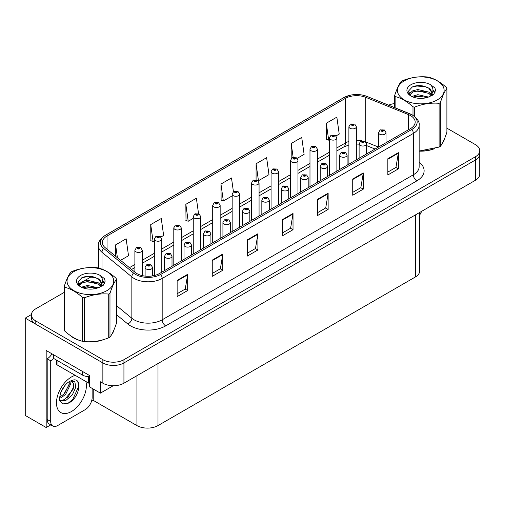 <?xml version="1.0" encoding="UTF-8"?>
<svg xmlns="http://www.w3.org/2000/svg" width="505" height="505" viewBox="0 0 505 505"><rect width="100%" height="100%" fill="white"/><g stroke="black" fill="none" stroke-linecap="round" stroke-linejoin="round"><path stroke-width="0.76" d="M50.784 424.869L46.182 427.527L46.182 350.483L89.656 375.581L89.656 386.937L100.4 393.142L100.4 381.786L102.862 383.207A14.898 8.604 0 0 0 123.933 383.207L475.388 180.298A14.898 8.604 0 0 0 479.75 174.212L479.75 153.937A14.898 8.604 0 0 1 475.388 160.022A14.898 8.604 0 0 0 479.75 153.937L479.75 150.692A14.898 8.604 0 0 0 475.388 144.613L446.893 128.163M113.246 385.725L100.4 393.142M64.274 292.351L35.786 308.795A14.898 8.604 0 0 0 31.424 314.88A14.898 8.604 0 0 0 35.786 320.959L102.862 359.686A14.898 8.604 0 0 0 123.933 359.686L123.933 362.931L475.388 160.022L123.933 362.931A14.898 8.604 0 0 1 102.862 362.931A14.898 8.604 0 0 0 123.933 362.931L123.933 383.207M46.182 427.527L25.25 415.445L25.25 318.125L102.862 362.931L35.786 324.204A14.898 8.604 0 0 1 31.424 318.125L31.424 314.88M31.43 314.552L25.25 318.125M419.699 212.447L419.699 270.926A14.898 8.604 180 0 1 415.337 277.005L157.996 425.582A14.898 8.604 180 0 1 136.924 425.582L93.236 400.358L93.236 389.008M93.236 400.358L91.481 401.374M69.993 335.282A23.836 13.761 0 0 0 73.534 337.889A23.836 13.761 0 0 0 79.897 340.515M410.527 115.594A15.895 9.178 180 0 1 415.179 122.084A15.895 9.178 180 0 1 410.527 128.573L159.365 273.577A15.895 9.178 180 0 1 135.106 272.353L105.255 247.74A15.895 9.178 180 0 1 102.382 242.476A15.895 9.178 180 0 1 107.035 235.993L345.42 98.361A15.895 9.178 180 0 1 365.772 97.332L408.4 114.572A15.895 9.178 180 0 1 410.527 115.594M411.928 114.787A17.877 10.321 0 0 0 409.542 113.631L366.908 96.392A17.877 10.321 0 0 0 362.615 95.117A17.877 10.321 0 0 0 350.697 95.117A17.877 10.321 0 0 0 344.012 97.553L105.633 235.178A17.877 10.321 0 0 0 103.632 248.397L133.478 273.009A17.877 10.321 0 0 0 160.767 274.392L411.928 129.381A17.877 10.321 0 0 0 411.928 114.787M177.135 280.395L177.135 296.612L187.671 290.526L187.671 274.31L177.135 280.395M177.135 293.733L185.247 289.049L187.626 274.846A3.971 2.291 -120 0 0 187.671 274.31M185.177 289.094L187.671 290.526M212.251 260.119L212.251 276.336L222.787 270.257L222.787 254.034L212.251 260.119M212.251 273.457L220.363 268.774L222.743 254.57A3.971 2.291 -120 0 0 222.787 254.034M220.294 268.818L222.787 270.257M247.368 239.843L247.368 256.06L257.904 249.981L257.904 233.758L247.368 239.843M247.368 253.182L255.48 248.498L257.859 234.301A3.971 2.291 -120 0 0 257.904 233.758M255.41 248.542L257.904 249.981M387.84 158.74L387.84 174.964L398.376 168.878L398.376 152.661L387.84 158.74M387.84 172.085L395.952 167.401L398.331 153.198A3.971 2.291 -120 0 0 398.376 152.661M395.882 167.439L398.376 168.878M352.724 179.016L352.724 195.239L363.253 189.154L363.253 172.937L352.724 179.016M352.724 192.361L360.835 187.677L363.215 173.474A3.971 2.291 -120 0 0 363.253 172.937M360.766 187.715L363.253 189.154M317.601 199.292L317.601 215.515L328.136 209.43L328.136 193.207L317.601 199.292M317.601 212.637L325.719 207.953L328.099 193.75A3.971 2.291 -120 0 0 328.136 193.207M325.649 207.991L328.136 209.43M282.484 219.568L282.484 235.784L293.02 229.706L293.02 213.482L282.484 219.568M282.484 232.912L290.602 228.222L292.976 214.025A3.971 2.291 -120 0 0 293.02 213.482M290.526 228.266L293.02 229.706M419.15 151.147A23.836 13.761 0 0 0 434.363 148.722M442.412 143.193A23.836 13.761 0 0 0 444.495 138.818M86.317 341.721A23.836 13.761 0 0 0 103.98 339.467M112.028 333.938A23.836 13.761 0 0 0 114.105 329.569M123.933 359.686L475.388 156.777A14.898 8.604 0 0 0 479.75 150.692M394.658 103.557A14.898 8.604 0 0 0 388.648 105.173M91.67 276.532L84.101 280.9M160.95 237.009L163.639 235.463L161.259 218.514L150.724 224.592L150.894 240.715M120.543 260.34L128.522 255.738L126.143 238.789L115.607 244.868L115.607 256.275M256.079 163.772L258.453 180.721L268.988 174.635L266.615 157.686L256.079 163.772L256.079 179.767M297.136 158.387L304.111 154.36L301.731 137.411L291.196 143.496L291.196 158.576M336.046 135.921L339.227 134.084L336.848 117.141L326.312 123.22L326.483 139.342M198.547 213.684L196.376 198.238L185.84 204.323L186.01 220.445M233.424 191.704L231.492 177.962L220.963 184.047L221.127 200.169M220.963 184.047L223.336 200.99L232.161 195.902M223.336 200.99L220.963 200.106M258.453 180.721L257.802 180.474M291.196 143.496L293.146 157.377M326.312 123.22L328.692 140.169L329.437 139.74M328.692 140.169L326.312 139.279M185.84 204.323L188.22 221.266L193.251 218.362M188.22 221.266L185.84 220.382M150.724 224.592L153.103 241.541L154.341 240.828M153.103 241.541L150.724 240.651M115.607 244.868L117.419 257.765M142.334 275.635L142.334 250.303A3.724 2.153 180 0 1 140.036 252.285A3.724 2.153 180 0 1 135.978 251.825A3.724 2.153 180 0 1 134.886 250.303L136.369 247.715A2.481 1.496 57.8 0 1 137.695 247.791A1.244 0.72 0 0 0 137.732 248.782A1.244 0.72 0 0 0 139.487 248.782A1.244 0.72 0 0 0 139.487 247.766A1.244 0.72 0 0 0 137.77 247.747L139.109 248.271L138.256 248.479L137.695 247.791M138.275 248.485L138.275 248.062M137.77 247.747A2.481 1.37 -117.9 0 0 136.609 247.576A2.481 1.37 -117.9 0 0 136.501 247.646M138.244 248.466L138.244 248.081M152.554 275.9L152.554 267.435A3.724 2.153 180 0 1 150.256 269.418A3.724 2.153 180 0 1 146.197 268.957A3.724 2.153 180 0 1 145.105 267.435L146.589 264.847A2.481 1.496 57.8 0 1 147.915 264.923A1.244 0.72 0 0 0 147.952 265.914A1.244 0.72 0 0 0 149.707 265.914A1.244 0.72 0 0 0 149.707 264.898A1.244 0.72 0 0 0 147.99 264.879L149.322 265.403L148.476 265.611L147.915 264.923M148.495 265.617L148.495 265.194M147.99 264.879A2.481 1.37 -117.9 0 0 146.829 264.708A2.481 1.37 -117.9 0 0 146.721 264.778M148.476 265.611L148.464 265.213M161.789 272.176L161.789 239.067A3.724 2.153 180 0 1 159.492 241.055A3.724 2.153 180 0 1 155.433 240.588A3.724 2.153 180 0 1 154.341 239.067L155.824 236.485A2.481 1.496 57.8 0 1 157.15 236.555A1.244 0.72 0 0 0 157.188 237.546A1.244 0.72 0 0 0 158.942 237.546A1.244 0.72 0 0 0 158.942 236.536A1.244 0.72 0 0 0 157.225 236.51L158.418 236.839L157.712 237.243L157.73 236.832M157.225 236.51A2.481 1.37 -117.9 0 0 156.064 236.346A2.481 1.37 -117.9 0 0 155.957 236.416M157.699 237.236L157.15 236.555M157.712 237.243L157.699 236.845M181.244 260.946L181.244 227.837A3.724 2.153 180 0 1 178.947 229.825A3.724 2.153 180 0 1 174.888 229.358A3.724 2.153 180 0 1 173.796 227.837L175.279 225.249A2.481 1.496 57.8 0 1 176.605 225.325A1.244 0.72 0 0 0 176.643 226.316A1.244 0.72 0 0 0 178.398 226.316A1.244 0.72 0 0 0 178.398 225.299A1.244 0.72 0 0 0 176.681 225.28L178.019 225.811L177.167 226.013L176.605 225.325M177.186 226.019L177.186 225.596M176.681 225.28A2.481 1.37 -117.9 0 0 175.519 225.11A2.481 1.37 -117.9 0 0 175.412 225.186M177.154 226L177.154 225.615M200.7 249.716L200.7 216.607A3.724 2.153 180 0 1 198.402 218.589A3.724 2.153 180 0 1 194.343 218.122A3.724 2.153 180 0 1 193.251 216.607L194.734 214.019A2.481 1.496 57.8 0 1 196.06 214.095A1.244 0.72 0 0 0 196.098 215.086A1.244 0.72 0 0 0 197.853 215.086A1.244 0.72 0 0 0 197.853 214.07A1.244 0.72 0 0 0 196.136 214.051L197.329 214.373L196.622 214.776L196.641 214.366M196.136 214.051A2.481 1.37 -117.9 0 0 194.974 213.88A2.481 1.37 -117.9 0 0 194.867 213.95M196.609 214.77L196.06 214.095M196.622 214.776L196.609 214.385M172.009 266.28L172.009 256.199A3.724 2.153 180 0 1 169.712 258.188A3.724 2.153 180 0 1 165.653 257.72A3.724 2.153 180 0 1 164.561 256.199L166.044 253.617A2.481 1.496 57.8 0 1 167.37 253.687A1.244 0.72 0 0 0 167.407 254.678A1.244 0.72 0 0 0 169.162 254.678A1.244 0.72 0 0 0 169.162 253.668A1.244 0.72 0 0 0 167.445 253.643L168.777 254.173L167.931 254.375L167.37 253.687M167.95 254.387L167.95 253.964M167.445 253.643A2.481 1.37 -117.9 0 0 166.284 253.478A2.481 1.37 -117.9 0 0 166.177 253.548M167.919 254.368L167.919 253.977M191.464 255.044L191.464 244.969A3.724 2.153 180 0 1 189.167 246.958A3.724 2.153 180 0 1 185.108 246.49A3.724 2.153 180 0 1 184.016 244.969L185.499 242.381A2.481 1.496 57.8 0 1 186.825 242.457A1.244 0.72 0 0 0 186.863 243.448A1.244 0.72 0 0 0 188.618 243.448A1.244 0.72 0 0 0 188.618 242.432A1.244 0.72 0 0 0 186.9 242.413L188.232 242.943L187.387 243.145L186.825 242.457M187.405 243.151L187.405 242.728M186.9 242.413A2.481 1.37 -117.9 0 0 185.739 242.242A2.481 1.37 -117.9 0 0 185.632 242.318M187.374 243.132L187.374 242.747M210.92 243.814L210.92 233.739A3.724 2.153 180 0 1 208.622 235.721A3.724 2.153 180 0 1 204.563 235.254A3.724 2.153 180 0 1 203.471 233.739L204.954 231.151A2.481 1.496 57.8 0 1 206.28 231.227A1.244 0.72 0 0 0 206.318 232.218A1.244 0.72 0 0 0 208.073 232.218A1.244 0.72 0 0 0 208.073 231.202A1.244 0.72 0 0 0 206.356 231.183L207.688 231.707L206.842 231.909L206.28 231.227M206.861 231.921L206.861 231.498M206.356 231.183A2.481 1.37 -117.9 0 0 205.194 231.012A2.481 1.37 -117.9 0 0 205.087 231.082M206.829 231.902L206.829 231.517M230.375 232.584L230.375 222.503A3.724 2.153 180 0 1 228.077 224.491A3.724 2.153 180 0 1 224.018 224.024A3.724 2.153 180 0 1 222.926 222.503L224.409 219.921A2.481 1.496 57.8 0 1 225.735 219.991A1.244 0.72 0 0 0 225.773 220.982A1.244 0.72 0 0 0 227.528 220.982A1.244 0.72 0 0 0 227.528 219.972A1.244 0.72 0 0 0 225.811 219.946L227.143 220.477L226.297 220.679L226.316 220.262M225.811 219.946A2.481 1.37 -117.9 0 0 224.649 219.782A2.481 1.37 -117.9 0 0 224.542 219.852M226.284 220.672L225.735 219.991M226.297 220.679L226.284 220.281M421.612 211.343A9.936 5.732 -60 0 1 419.699 214.941M68.421 403.135L63.144 403.88L59.634 400.692C58.952 401.254 59.312 398.571 60.707 392.644C62.569 388.2 65.006 384.797 68.017 382.443L69.703 381.307L73.572 379.943C82.82 378.295 79.329 398.357 68.421 403.135M71.028 380.833L73.585 383.573L73.231 389.109L64.684 399.531L61.408 400.421L59.489 400.187M59.552 400.446L65.896 400.408L72.341 394.885L75.763 387.272L74.841 381.742L70.561 380.966L69.665 381.351M60.979 391.981L65.246 385.088M59.394 398.293L61.345 397.599L65.682 394.291L70.391 384.494L69.949 381.212M59.483 397.277L64.564 393.647L69.28 383.851L69.166 381.635M92.15 388.377L92.15 397.542A9.936 5.732 -60 0 1 85.124 409.706L57.734 425.519A9.936 5.732 -60 0 1 52.766 426.012L49.256 423.985A9.936 5.732 -60 0 1 47.199 419.44L47.199 358.777A9.936 5.732 120 0 0 51.983 353.835M53.599 358.417A9.936 5.732 -60 0 1 50.708 360.804L47.199 358.777M52.766 426.012A9.936 5.732 -60 0 1 50.708 421.467L50.708 360.804M82.315 371.345L82.315 374.994A9.936 5.732 0 0 0 89.656 376.673M53.517 354.718L53.517 358.373L82.315 374.994M62.816 395.295L63.826 394.241L69.204 384.545M67.241 397.902L68.282 396.816L73.736 386.836M68.036 403.312L72.745 399.392L78.66 386.483L77.814 381.805M443.668 140.706A23.59 13.622 180 0 1 443.415 141.248M431.996 149.392A23.59 13.622 180 0 1 419.971 151.027M113.284 331.45A23.59 13.622 180 0 1 113.032 331.993M101.612 340.143A23.59 13.622 180 0 1 89.587 341.771M76.962 339.354A23.59 13.622 180 0 1 73.711 337.788A23.59 13.622 180 0 1 71.571 336.368M56.301 359.977L56.301 363.846A2.481 1.433 0 0 0 57.033 364.856L88.64 383.106A2.481 1.433 0 0 0 89.656 383.459M404.271 80.844A23.344 13.477 -0 0 0 404.271 99.902A23.344 13.477 -0 0 0 437.286 99.902A23.344 13.477 -0 0 0 437.286 80.844A23.344 13.477 -0 0 0 404.271 80.844M419.15 151.033L439.11 147.075A26.815 15.485 -0 0 0 439.741 146.721A26.815 15.485 -0 0 0 440.354 146.355C442.525 143.641 444.709 138.944 446.893 132.26L446.893 88.501A26.815 15.485 -0 0 0 446.439 87.516C440.467 82.107 434.508 78.666 428.562 77.196A26.815 15.485 -0 0 0 426.864 76.937C418.695 76.236 410.552 77.492 402.447 80.712A26.815 15.485 -0 0 0 401.816 81.065A26.815 15.485 -0 0 0 401.204 81.431C399.013 84.184 396.835 88.886 394.658 95.527A26.815 15.485 -0 0 0 395.118 96.512L395.118 107.786M412.995 115.361L412.995 106.833C407.017 101.417 401.058 97.976 395.118 96.512M412.995 106.833A26.815 15.485 -0 0 0 414.687 107.092L414.687 116.598M439.11 147.075L439.11 103.317C431.005 102.603 422.862 103.866 414.687 107.092M439.11 103.317A26.815 15.485 -0 0 0 439.741 102.963A26.815 15.485 -0 0 0 440.354 102.597L440.354 146.355M428.505 97.048L417.837 94.688L411.79 96.48M427.015 97.534L417.837 95.975L413.153 97.067M431.422 94.795L428.808 92.093L417.837 89.543L412.749 90.805L409.814 93.318L409.429 94.681M431.005 95.439L428.808 93.381L417.837 90.831L412.749 92.093L409.662 94.934M430.001 96.55L431.743 94.138L432.128 92.434L429.85 88.495L423.619 86.09C419.371 85.225 415.59 85.522 412.282 86.986L408.286 91.348L410.969 96.013M431.535 95.874L432.128 93.457M432.097 92.939L428.808 88.236L423.916 86.147M410.969 84.707A13.875 8.011 -0 0 0 410.969 96.038A13.875 8.011 -0 0 0 428.316 97.105L433.726 94.479L435.544 90.376L434.925 87.927L430.374 84.587A13.875 8.011 -0 0 0 410.969 84.707M430.374 84.587C433.265 87.529 433.726 90.704 431.743 94.126M394.658 107.603L394.658 95.527M446.893 88.501C444.722 91.216 442.544 95.912 440.354 102.597M425.999 97.099L416.96 96.329L413.361 96.979M432.602 95.275L431.971 94.763M431.586 94.486L430.942 94.063M425.999 91.954L416.96 91.178L413.361 91.834M409.883 93.191L408.823 93.848M434.862 92.945L432.955 90.439M426.037 86.809L416.96 86.027L412.118 87.062M435.544 90.502L434.925 87.927M433.012 95.003L432.084 94.208M431.807 93.999L429.578 92.668M410.761 92.112L408.583 93.374M435.013 92.636L432.955 89.795M73.888 271.589A23.344 13.477 -0 0 0 73.888 290.653A23.344 13.477 -0 0 0 106.896 290.653A23.344 13.477 -0 0 0 106.896 271.589A23.344 13.477 -0 0 0 73.888 271.589M71.432 271.81A26.815 15.485 -0 0 0 70.82 272.176C68.629 274.935 66.445 279.631 64.274 286.278A26.815 15.485 -0 0 0 64.728 287.257L64.728 331.015C70.675 336.412 76.634 339.852 82.605 341.336A26.815 15.485 -0 0 0 84.303 341.601C92.409 342.308 100.552 341.052 108.727 337.82A26.815 15.485 -0 0 0 109.358 337.466A26.815 15.485 -0 0 0 109.97 337.106C112.142 334.386 114.319 329.689 116.51 323.004L116.51 279.246A26.815 15.485 -0 0 0 116.055 278.268C110.084 272.851 104.125 269.411 98.178 267.94A26.815 15.485 -0 0 0 96.48 267.682C88.306 266.981 80.169 268.243 72.063 271.456A26.815 15.485 -0 0 0 71.432 271.81M82.605 341.336L82.605 297.578C76.634 292.161 70.675 288.721 64.728 287.257M82.605 297.578A26.815 15.485 -0 0 0 84.303 297.836L84.303 341.601M108.727 337.82L108.727 294.061C100.621 293.355 92.478 294.611 84.303 297.836M108.727 294.061A26.815 15.485 -0 0 0 109.358 293.708A26.815 15.485 -0 0 0 109.97 293.342L109.97 337.106M64.274 286.278L64.274 330.036A26.815 15.485 -0 0 0 64.728 331.015M98.115 287.793L87.453 285.439L81.406 287.225M96.632 288.279L87.453 286.726L82.763 287.812M101.032 285.54L98.418 282.844L87.453 280.288L82.365 281.556L79.424 284.062L79.045 285.426M100.615 286.183L98.418 284.132L87.453 281.575L82.365 282.844L79.272 285.678M99.618 287.294L101.36 284.883L101.745 283.179L99.46 279.24L93.229 276.835C88.987 275.97 85.206 276.267 81.898 277.731L77.896 282.093L80.585 286.758M101.145 286.625L101.745 284.201M101.713 283.69L98.418 278.981L93.532 276.892M80.579 275.459A13.875 8.011 -0 0 0 80.579 286.783A13.875 8.011 -0 0 0 97.926 287.85L103.336 285.224L105.16 281.121L104.535 278.672L99.99 275.332A13.875 8.011 -0 0 0 80.579 275.459M99.99 275.332C102.881 278.274 103.336 281.455 101.36 284.877M116.51 279.246C114.338 281.96 112.16 286.663 109.97 293.342M95.609 287.85L86.57 287.074L82.971 287.73M102.218 286.019L101.581 285.508M101.202 285.23L100.552 284.814M95.609 282.699L86.57 281.923L82.971 282.579M79.493 283.936L78.439 284.593M104.472 283.69L102.572 281.19M95.647 277.561L86.57 276.772L81.734 277.813M105.16 281.247L104.535 278.672M102.629 285.748L101.694 284.953M101.417 284.744L99.195 283.412M80.371 282.857L78.199 284.119M104.63 283.387L102.565 280.54M220.155 238.48L220.155 205.371A3.724 2.153 180 0 1 217.857 207.359A3.724 2.153 180 0 1 213.798 206.892A3.724 2.153 180 0 1 212.706 205.371L214.189 202.789A2.481 1.496 57.8 0 1 215.515 202.858A1.244 0.72 0 0 0 215.553 203.85A1.244 0.72 0 0 0 217.308 203.85A1.244 0.72 0 0 0 217.308 202.84A1.244 0.72 0 0 0 215.591 202.814L216.929 203.345L216.077 203.547L215.515 202.858M216.096 203.553L216.096 203.13M215.591 202.814A2.481 1.37 -117.9 0 0 214.429 202.65A2.481 1.37 -117.9 0 0 214.322 202.72M216.077 203.547L216.064 203.149M239.61 227.25L239.61 194.141A3.724 2.153 180 0 1 237.312 196.129A3.724 2.153 180 0 1 233.253 195.662A3.724 2.153 180 0 1 232.161 194.141L233.645 191.553A2.481 1.496 57.8 0 1 234.97 191.629A1.244 0.72 0 0 0 235.008 192.62A1.244 0.72 0 0 0 236.763 192.62A1.244 0.72 0 0 0 236.763 191.603A1.244 0.72 0 0 0 235.046 191.584L236.384 192.115L235.532 192.317L234.97 191.629M235.551 192.323L235.551 191.9M235.046 191.584A2.481 1.37 -117.9 0 0 233.884 191.414A2.481 1.37 -117.9 0 0 233.777 191.49M235.532 192.317L235.519 191.919M259.065 216.02L259.065 182.905A3.724 2.153 180 0 1 256.767 184.893A3.724 2.153 180 0 1 252.708 184.426A3.724 2.153 180 0 1 251.616 182.905L253.1 180.323A2.481 1.496 57.8 0 1 254.425 180.392A1.244 0.72 0 0 0 254.463 181.39A1.244 0.72 0 0 0 256.218 181.39A1.244 0.72 0 0 0 256.218 180.373A1.244 0.72 0 0 0 254.501 180.348L255.839 180.878L254.987 181.08L254.425 180.392M255.006 181.093L255.006 180.67M254.501 180.348A2.481 1.37 -117.9 0 0 253.34 180.184A2.481 1.37 -117.9 0 0 253.232 180.253M254.975 181.074L254.975 180.689M249.83 221.348L249.83 211.273A3.724 2.153 180 0 1 247.532 213.261A3.724 2.153 180 0 1 243.473 212.794A3.724 2.153 180 0 1 242.381 211.273L243.864 208.685A2.481 1.496 57.8 0 1 245.19 208.761A1.244 0.72 0 0 0 245.228 209.752A1.244 0.72 0 0 0 246.983 209.752A1.244 0.72 0 0 0 246.983 208.735A1.244 0.72 0 0 0 245.266 208.716L246.598 209.247L245.752 209.449L245.19 208.761M245.771 209.455L245.771 209.032M245.266 208.716A2.481 1.37 -117.9 0 0 244.104 208.546A2.481 1.37 -117.9 0 0 243.997 208.622M245.752 209.449L245.739 209.051M269.285 210.118L269.285 200.037A3.724 2.153 180 0 1 266.987 202.025A3.724 2.153 180 0 1 262.928 201.558A3.724 2.153 180 0 1 261.836 200.037L263.32 197.455A2.481 1.496 57.8 0 1 264.645 197.531A1.244 0.72 0 0 0 264.683 198.522A1.244 0.72 0 0 0 266.438 198.522A1.244 0.72 0 0 0 266.438 197.505A1.244 0.72 0 0 0 264.721 197.487L266.053 198.011L265.207 198.213L265.226 197.802M264.721 197.487A2.481 1.37 -117.9 0 0 263.559 197.316A2.481 1.37 -117.9 0 0 263.452 197.386M265.194 198.206L264.645 197.531M265.207 198.213L265.194 197.821M288.74 198.888L288.74 188.807A3.724 2.153 180 0 1 286.442 190.795A3.724 2.153 180 0 1 282.383 190.328A3.724 2.153 180 0 1 281.291 188.807L282.775 186.225A2.481 1.496 57.8 0 1 284.1 186.294A1.244 0.72 0 0 0 284.138 187.286A1.244 0.72 0 0 0 285.893 187.286A1.244 0.72 0 0 0 285.893 186.276A1.244 0.72 0 0 0 284.176 186.25L285.508 186.781L284.662 186.983L284.1 186.294M284.681 186.989L284.681 186.566M284.176 186.25A2.481 1.37 -117.9 0 0 283.015 186.086A2.481 1.37 -117.9 0 0 282.907 186.156M284.662 186.983L284.65 186.585M278.52 204.784L278.52 171.675A3.724 2.153 180 0 1 276.222 173.663A3.724 2.153 180 0 1 272.163 173.196A3.724 2.153 180 0 1 271.071 171.675L272.555 169.087A2.481 1.496 57.8 0 1 273.88 169.162A1.244 0.72 0 0 0 273.918 170.153A1.244 0.72 0 0 0 275.673 170.153A1.244 0.72 0 0 0 275.673 169.143A1.244 0.72 0 0 0 273.956 169.118L275.294 169.648L274.442 169.85L273.88 169.162M274.461 169.857L274.461 169.434M273.956 169.118A2.481 1.37 -117.9 0 0 272.795 168.954A2.481 1.37 -117.9 0 0 272.687 169.023M274.442 169.85L274.43 169.453M297.975 193.554L297.975 160.445A3.724 2.153 180 0 1 295.677 162.427A3.724 2.153 180 0 1 291.619 161.966A3.724 2.153 180 0 1 290.526 160.445L292.01 157.857A2.481 1.496 57.8 0 1 293.336 157.932A1.244 0.72 0 0 0 293.373 158.923A1.244 0.72 0 0 0 295.128 158.923A1.244 0.72 0 0 0 295.128 157.907A1.244 0.72 0 0 0 293.411 157.888L294.75 158.412L293.897 158.62L293.916 158.204M293.411 157.888A2.481 1.37 -117.9 0 0 292.25 157.718A2.481 1.37 -117.9 0 0 292.142 157.787M293.885 158.608L293.336 157.932M293.897 158.62L293.885 158.223M317.43 182.318L317.43 149.209A3.724 2.153 180 0 1 315.133 151.197A3.724 2.153 180 0 1 311.074 150.73A3.724 2.153 180 0 1 309.982 149.209L311.465 146.627A2.481 1.496 57.8 0 1 312.791 146.696A1.244 0.72 0 0 0 312.829 147.687A1.244 0.72 0 0 0 314.583 147.687A1.244 0.72 0 0 0 314.583 146.677A1.244 0.72 0 0 0 312.866 146.652L314.205 147.182L313.352 147.384L312.791 146.696M313.371 147.397L313.371 146.974M312.866 146.652A2.481 1.37 -117.9 0 0 311.705 146.488A2.481 1.37 -117.9 0 0 311.598 146.557M313.34 147.378L313.34 146.987M336.885 171.088L336.885 137.979A3.724 2.153 180 0 1 334.588 139.967A3.724 2.153 180 0 1 330.529 139.5A3.724 2.153 180 0 1 329.437 137.979L330.92 135.391A2.481 1.496 57.8 0 1 332.246 135.466A1.244 0.72 0 0 0 332.284 136.457A1.244 0.72 0 0 0 334.039 136.457A1.244 0.72 0 0 0 334.039 135.441A1.244 0.72 0 0 0 332.322 135.422L333.66 135.952L332.808 136.154L332.246 135.466M332.827 136.161L332.827 135.738M332.322 135.422A2.481 1.37 -117.9 0 0 331.16 135.252A2.481 1.37 -117.9 0 0 331.053 135.327M332.795 136.142L332.795 135.757M356.341 159.858L356.341 126.749A3.724 2.153 180 0 1 354.043 128.731A3.724 2.153 180 0 1 349.984 128.264A3.724 2.153 180 0 1 348.892 126.749L350.375 124.161A2.481 1.496 57.8 0 1 351.701 124.236A1.244 0.72 0 0 0 351.739 125.227A1.244 0.72 0 0 0 353.494 125.227A1.244 0.72 0 0 0 353.494 124.211A1.244 0.72 0 0 0 351.777 124.192L353.115 124.716L352.263 124.918L352.282 124.508M351.777 124.192A2.481 1.37 -117.9 0 0 350.615 124.022A2.481 1.37 -117.9 0 0 350.508 124.091M352.25 124.912L351.701 124.236M352.263 124.918L352.25 124.527M308.195 187.652L308.195 177.577A3.724 2.153 180 0 1 305.897 179.559A3.724 2.153 180 0 1 301.839 179.098A3.724 2.153 180 0 1 300.746 177.577L302.23 174.989A2.481 1.496 57.8 0 1 303.555 175.065A1.244 0.72 0 0 0 303.593 176.056A1.244 0.72 0 0 0 305.348 176.056A1.244 0.72 0 0 0 305.348 175.039A1.244 0.72 0 0 0 303.631 175.02L304.963 175.544L304.117 175.753L303.555 175.065M304.136 175.759L304.136 175.336M303.631 175.02A2.481 1.37 -117.9 0 0 302.47 174.85A2.481 1.37 -117.9 0 0 302.362 174.919M304.117 175.753L304.105 175.355M327.65 176.422L327.65 166.341A3.724 2.153 180 0 1 325.353 168.329A3.724 2.153 180 0 1 321.294 167.862A3.724 2.153 180 0 1 320.202 166.341L321.685 163.759A2.481 1.496 57.8 0 1 323.011 163.828A1.244 0.72 0 0 0 323.048 164.819A1.244 0.72 0 0 0 324.803 164.819A1.244 0.72 0 0 0 324.803 163.809A1.244 0.72 0 0 0 323.086 163.784L324.418 164.314L323.572 164.516L323.011 163.828M323.591 164.529L323.591 164.106M323.086 163.784A2.481 1.37 -117.9 0 0 321.925 163.62A2.481 1.37 -117.9 0 0 321.818 163.689M323.56 164.51L323.56 164.119M347.105 165.185L347.105 155.111A3.724 2.153 180 0 1 344.808 157.099A3.724 2.153 180 0 1 340.749 156.632A3.724 2.153 180 0 1 339.657 155.111L341.14 152.523A2.481 1.496 57.8 0 1 342.466 152.598A1.244 0.72 0 0 0 342.504 153.589A1.244 0.72 0 0 0 344.258 153.589A1.244 0.72 0 0 0 344.258 152.573A1.244 0.72 0 0 0 342.541 152.554L343.873 153.084L343.028 153.286L342.466 152.598M343.047 153.293L343.047 152.87M342.541 152.554A2.481 1.37 -117.9 0 0 341.38 152.384A2.481 1.37 -117.9 0 0 341.273 152.459M343.015 153.274L343.015 152.889M366.561 153.956L366.561 143.881A3.724 2.153 180 0 1 364.263 145.863A3.724 2.153 180 0 1 360.204 145.396A3.724 2.153 180 0 1 359.112 143.881L360.595 141.293A2.481 1.496 57.8 0 1 361.921 141.368A1.244 0.72 0 0 0 361.959 142.359A1.244 0.72 0 0 0 363.714 142.359A1.244 0.72 0 0 0 363.714 141.343A1.244 0.72 0 0 0 361.997 141.324L363.329 141.848L362.483 142.05L362.502 141.64M361.997 141.324A2.481 1.37 -117.9 0 0 360.835 141.154A2.481 1.37 -117.9 0 0 360.728 141.223M362.47 142.044L361.921 141.368M362.483 142.05L362.47 141.659M386.016 142.726L386.016 132.645A3.724 2.153 180 0 1 383.718 134.633A3.724 2.153 180 0 1 379.653 134.166A3.724 2.153 180 0 1 378.567 132.645L380.05 130.063A2.481 1.496 57.8 0 1 381.376 130.132A1.244 0.72 0 0 0 381.414 131.123A1.244 0.72 0 0 0 383.169 131.123A1.244 0.72 0 0 0 383.169 130.113A1.244 0.72 0 0 0 381.452 130.088L382.784 130.618L381.938 130.82L381.376 130.132M381.957 130.827L381.957 130.41M381.452 130.088A2.481 1.37 -117.9 0 0 380.29 129.924A2.481 1.37 -117.9 0 0 380.183 129.993M381.938 130.82L381.925 130.423M475.388 180.298L475.388 156.777M102.862 383.207L102.862 359.686M157.996 425.582L157.996 363.537M415.337 277.005L415.337 214.966M136.924 425.582L136.924 375.707M419.15 162.143A24.833 14.336 180 0 1 416.846 180.885L165.684 325.889A4.968 2.866 60 0 1 162.174 319.804L413.336 174.799A19.865 11.47 0 0 0 419.15 166.688L419.15 125.328A19.865 11.47 180 0 1 413.336 133.44A4.968 2.866 -120 0 0 411.928 129.381M165.684 325.889A24.833 14.336 180 0 1 130.568 325.889A24.833 14.336 180 0 1 127.784 323.976L116.51 314.678M133.478 273.009A4.968 3.32 129.5 0 0 131.856 276.91L131.856 318.276A19.865 11.47 0 0 0 134.077 319.804A19.865 11.47 0 0 0 162.174 319.804L162.174 278.444A19.865 11.47 180 0 1 131.856 276.91L102.004 252.298A19.865 11.47 180 0 1 98.412 245.72L98.412 268.003M350.697 95.117L343.634 97.711A4.968 2.866 60 0 1 344.012 97.553M105.633 235.178A4.968 2.866 -120 0 0 105.255 235.336C100.078 239.086 97.793 242.545 98.412 245.72M103.632 248.397A4.968 3.32 129.5 0 0 102.004 252.298L102.004 269.165M160.767 274.392A4.968 2.866 60 0 1 162.174 278.444L413.336 133.44L413.336 174.799A4.968 2.866 60 0 0 416.846 180.885M93.747 288.892A24.833 14.336 180 0 1 94.252 287.509M35.786 320.959L35.786 324.204M102.004 283.659L102.004 286.152M98.412 287.086A19.865 11.47 0 0 0 98.437 287.698M116.51 305.626L131.856 318.276A4.968 3.32 -50.5 0 1 127.784 323.976M107.035 235.993L107.035 249.211M408.4 114.572L408.4 129.798M365.772 97.332L365.772 141.873M378.472 147.075L365.86 141.974M361.851 140.788A15.895 9.178 0 0 0 356.341 140.283M348.892 141.451A15.895 9.178 0 0 0 345.42 142.965L336.885 147.896M345.42 98.361L345.42 142.965A8.938 5.164 60 0 1 343.564 147.062L336.885 150.919M329.437 152.194L317.43 159.125M309.982 163.424L297.975 170.362M290.526 174.661L278.52 181.592M271.071 185.891L259.065 192.822M251.616 197.127L239.61 204.058M232.161 208.357L220.155 215.288M212.706 219.587L200.7 226.518M193.251 230.823L181.244 237.754M173.796 242.053L161.789 248.984M154.341 253.283L142.334 260.22M134.886 264.519L129.425 267.669M375.07 149.044L367.545 146.002A8.938 4.185 -68 0 1 366.561 145.181M282.484 220.079L292.976 214.025M317.601 199.803L328.099 193.75M352.724 179.534L363.215 173.474M387.84 159.258L398.331 153.198M247.368 240.355L257.859 234.301M212.251 260.63L222.743 254.57M177.135 280.906L187.626 274.846M85.901 381.527A21.16 12.215 -60 0 1 71.432 411.531A21.16 12.215 -60 0 1 56.472 402.895A21.16 12.215 -60 0 1 71.432 376.983A21.16 12.215 -60 0 1 75.22 375.36M59.502 400.238A11.224 6.483 120 0 0 61.408 400.421M50.708 421.467L47.199 419.44M88.64 383.106L88.64 376.661M57.033 364.856L57.033 360.4M419.15 125.328C419.825 122.242 417.54 118.776 412.307 114.944L367.059 96.442L362.615 95.117M343.634 97.711L105.255 235.336M367.545 146.002L366.561 145.629M359.112 144.146L356.341 144.058M348.892 144.992L343.564 147.062M329.437 155.218L317.43 162.149M309.982 166.448L297.975 173.379M290.526 177.684L278.52 184.615M271.071 188.914L259.065 195.845M251.616 200.15L239.61 207.082M232.161 211.38L220.155 218.311M212.706 222.61L200.7 229.541M193.251 233.847L181.244 240.778M173.796 245.077L161.789 252.008M154.341 256.306L142.334 263.238M134.886 267.543L131.584 269.449M142.334 250.303L140.731 247.646L136.609 247.576M134.886 272.17L134.886 250.303M152.554 267.435L150.951 264.778L146.829 264.708M145.105 276.096L145.105 267.435M161.789 239.067L160.186 236.409L156.064 236.346M154.341 275.534L154.341 239.067M181.244 227.837L179.641 225.18L175.519 225.11M173.796 265.245L173.796 227.837M200.7 216.607L199.096 213.95L194.974 213.88M193.251 254.015L193.251 216.607M172.009 256.199L170.406 253.542L166.284 253.478M164.561 270.579L164.561 256.199M191.464 244.969L189.861 242.312L185.739 242.242M184.016 259.349L184.016 244.969M210.92 233.739L209.316 231.082L205.194 231.012M203.471 248.113L203.471 233.739M230.375 222.503L228.771 219.845L224.649 219.782M222.926 236.883L222.926 222.503M220.155 205.371L218.551 202.713L214.429 202.65M212.706 242.785L212.706 205.371M239.61 194.141L238.007 191.483L233.884 191.414M232.161 231.549L232.161 194.141M259.065 182.905L257.462 180.247L253.34 180.184M251.616 220.319L251.616 182.905M249.83 211.273L248.226 208.615L244.104 208.546M242.381 225.653L242.381 211.273M269.285 200.037L267.682 197.379L263.559 197.316M261.836 214.417L261.836 200.037M288.74 188.807L287.137 186.149L283.015 186.086M281.291 203.187L281.291 188.807M278.52 171.675L276.917 169.017L272.795 168.954M271.071 209.083L271.071 171.675M297.975 160.445L296.372 157.787L292.25 157.718M290.526 197.853L290.526 160.445M317.43 149.209L315.827 146.551L311.705 146.488M309.982 186.623L309.982 149.209M336.885 137.979L335.282 135.321L331.16 135.252M329.437 175.386L329.437 137.979M356.341 126.749L354.737 124.091L350.615 124.022M348.892 164.157L348.892 126.749M308.195 177.577L306.592 174.919L302.47 174.85M300.746 191.95L300.746 177.577M327.65 166.341L326.047 163.683L321.925 163.62M320.202 180.721L320.202 166.341M347.105 155.111L345.502 152.453L341.38 152.384M339.657 169.491L339.657 155.111M366.561 143.881L364.957 141.223L360.835 141.154M359.112 158.254L359.112 143.881M386.016 132.645L384.412 129.987L380.29 129.924M378.567 147.024L378.567 132.645"/></g></svg>
